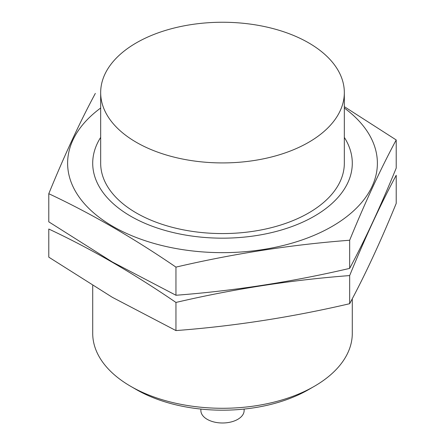 <?xml version="1.0" encoding="UTF-8"?>
<svg xmlns="http://www.w3.org/2000/svg" width="445" height="445" viewBox="0 0 445 445"><rect width="100%" height="100%" fill="white"/><g stroke="black" fill="none" stroke-linecap="round" stroke-linejoin="round"><path stroke-width="0.67" d="M136.354 142.322A121.83 70.338 180 0 1 100.67 92.588A121.83 70.338 180 0 1 222.5 22.25A121.83 70.338 180 0 1 344.33 92.588A121.83 70.338 180 0 1 269.119 157.569A121.83 70.338 180 0 1 136.354 142.322M344.33 92.588L344.33 163.232A121.83 70.338 180 0 1 269.119 228.218A121.83 70.338 180 0 1 136.354 212.971A121.83 70.338 180 0 1 100.67 163.232L100.67 92.588M352.29 298.751L352.29 333.355A129.79 74.932 180 0 1 314.276 386.338A129.79 74.932 180 0 1 130.724 386.338L130.724 386.338A129.79 74.932 180 0 1 92.71 333.355L92.71 285.623M136.354 389.586L130.724 386.338L136.354 389.586A121.83 70.338 180 0 0 308.646 389.586L314.276 386.338M244.133 409.072L244.133 410.501A21.633 12.488 180 0 1 230.777 422.038A21.633 12.488 180 0 1 207.203 419.335A21.633 12.488 180 0 1 200.867 410.501L200.867 409.072M396.211 139.953L396.211 168.093C380.697 206.091 365.178 239.521 349.664 268.385C291.764 281.908 233.859 290.863 175.953 295.257L112.374 262.016L48.789 221.838L48.789 193.703C90.952 213.478 133.339 237.953 175.953 267.117C233.859 253.594 291.764 244.639 349.664 240.244C365.178 202.247 380.697 168.816 396.211 139.953L344.33 106.661M100.67 108.018A154.882 89.417 0 0 0 112.986 226.461A154.882 89.417 0 0 0 299.941 240.673A154.882 89.417 0 0 0 372.103 140.092A154.882 89.417 0 0 0 344.33 108.018M95.336 93.411C79.822 122.275 64.302 155.706 48.789 193.703M100.67 137.394A129.79 74.932 0 0 0 130.724 216.22A129.79 74.932 0 0 0 314.276 216.22A129.79 74.932 0 0 0 344.33 137.394M349.664 240.244L349.664 268.385M175.953 267.117L175.953 295.257M396.211 203.415C380.697 241.413 365.178 274.843 349.664 303.707C291.764 317.229 233.859 326.191 175.953 330.579L112.374 297.338L48.789 257.16L48.789 229.025C90.952 248.805 133.339 273.274 175.953 302.444C233.859 288.916 291.764 279.961 349.664 275.572C365.178 237.574 380.697 204.144 396.211 175.28L396.211 203.415M349.664 275.572L349.664 303.707M175.953 302.444L175.953 330.579"/></g></svg>
